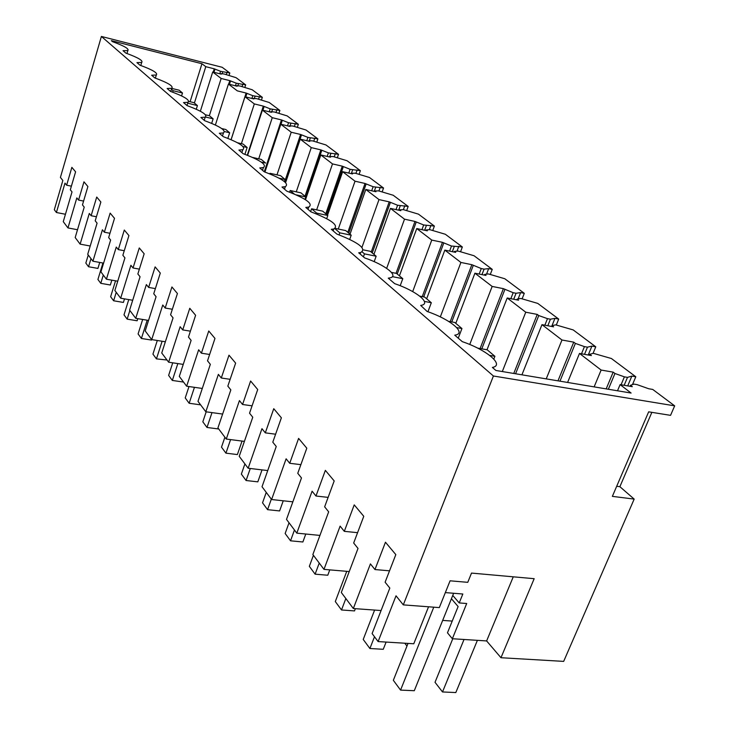<?xml version="1.0" encoding="UTF-8"?>
<svg xmlns="http://www.w3.org/2000/svg" width="729" height="729" viewBox="0 0 729 729"><rect width="100%" height="100%" fill="white"/><g stroke="black" fill="none" stroke-linecap="round" stroke-linejoin="round"><path stroke-width="1.09" d="M500.969 657.722L563.672 661.385L634.175 499.092L612.36 496.367L648.664 411.83L670.552 415.348L674.68 405.853L493.415 376L403.301 604.879L439.314 607.603L450.075 580.813L467.763 582.334L471.517 573.085L534.175 578.689L500.969 657.722L486.626 640.937L452.354 638.732L466.706 603.512L459.215 602.929L462.833 594.017L445.346 592.595M451.424 598.728L458.122 606.555L447.469 632.808L452.354 638.732M442.676 620.406L452.226 621.081M403.301 604.879L396.02 595.812L378.114 641.575L372.109 633.574L389.824 588.075L385.112 582.216L395.82 554.605L385.459 542.221L374.961 569.549L370.423 563.9L353.337 608.524L341.309 592.495L358.012 548.427L353.674 543.014L363.771 516.287L354.221 504.878L344.307 531.341L340.124 526.119L323.977 569.376L312.859 554.55L328.661 511.831L324.642 506.828L334.192 480.93L325.353 470.369L315.976 496.021L312.103 491.191L296.812 533.145L286.506 519.403L301.478 477.951L297.76 473.312L306.8 448.198L298.608 438.402L289.714 463.289L286.123 458.805L271.607 499.529L262.021 486.744L276.245 446.494L272.792 442.184L281.376 417.808L273.758 408.696L265.301 432.853L261.957 428.679L248.152 468.237L239.221 456.327L252.763 417.216L249.537 413.197L257.711 389.514L250.612 381.021L242.557 404.495L239.431 400.604L226.272 439.058L217.925 427.923L230.838 389.897L227.831 386.133L235.631 363.115L228.988 355.178L221.297 378.005L218.381 374.36L205.815 411.776L197.996 401.351L210.335 364.336L207.519 360.819L214.973 338.42L208.749 330.984L201.404 353.191L198.662 349.774L186.642 386.206L179.307 376.419L191.116 340.379L188.474 337.08L195.609 315.274L189.768 308.294L182.733 329.918L180.154 326.71L168.636 362.195L161.738 352.991L173.065 317.871L170.577 314.773L177.42 293.532L171.926 286.971L165.173 308.039L162.758 305.014L151.705 339.605L145.208 330.939L156.079 296.694L153.737 293.778L160.298 273.065L155.122 266.887L148.643 287.426L146.365 284.583L135.74 318.318L129.607 310.135L140.068 276.738L137.854 273.976L144.16 253.783L139.275 247.942L133.042 267.98L130.892 265.292L120.668 298.216L114.872 290.488L124.941 257.884L122.855 255.268L128.924 235.567L124.304 230.045L118.308 249.61L116.266 247.067L106.416 279.207L100.93 271.89L110.635 240.051L108.657 237.581L114.508 218.335L110.143 213.114L104.356 232.214L102.415 229.799L92.92 261.21L87.726 254.275L97.085 223.156L95.207 220.814L100.857 202.015L96.711 197.058L91.125 215.729L89.293 213.442L80.126 244.142L75.187 237.554L84.227 207.127L82.45 204.904L87.899 186.533L83.972 181.831L78.568 200.074L76.827 197.905L67.961 227.922L63.268 221.662L72.016 191.909L70.321 189.795L75.597 171.825L71.861 167.351L66.64 185.202L71.387 186.168M66.64 185.202L64.981 183.134L56.406 212.504L65.446 214.262M486.626 640.937L513.262 576.821M56.406 212.504L54.32 209.724L62.849 180.473L60.407 177.429L101.395 36.45L222.181 67.287L229.817 73L229.034 75.488M245.673 84.856L236.278 83.197L229.79 80.637L221.151 78.468L212.713 71.989L221.261 74.148L220.595 73.647L224.085 73.975L236.068 77.675L245.673 84.856L244.826 87.471M262.331 97.322L252.79 95.69L246.12 93.048L237.308 90.861L228.432 84.054L237.153 86.232L236.451 85.703L239.978 85.995L252.234 89.767L262.331 97.322L261.438 100.064M279.872 110.453L270.195 108.858L263.315 106.124L254.321 103.919L244.971 96.747L253.865 98.944L253.136 98.388L256.69 98.643L269.238 102.497L279.872 110.453L278.915 113.332M298.361 124.285L288.538 122.736L281.449 119.911L272.263 117.688L262.404 110.125L271.48 112.339L270.705 111.747L274.295 111.965L287.153 115.893L298.361 124.285L297.341 127.32M317.88 138.884L307.902 137.389L300.594 134.473L291.217 132.231L280.802 124.24L290.069 126.463L289.249 125.844L292.867 126.017L306.043 130.026L317.88 138.884L316.787 142.091M338.511 154.329L328.387 152.89L320.833 149.864L311.265 147.613L300.239 139.157L309.707 141.399L308.841 140.743L312.486 140.852L325.991 144.962L338.511 154.329L337.345 157.71M360.363 170.677L350.093 169.31L342.284 166.166L332.497 163.907L320.815 154.949L330.483 157.2L329.572 156.507L333.244 156.562L347.104 160.754L360.363 170.677L359.115 174.249M383.536 188.018L373.12 186.733L365.038 183.471L355.032 181.202L342.63 171.689L352.517 173.949L351.542 173.21L355.233 173.201L369.466 177.484L383.536 188.018L382.187 191.809M408.167 206.444L397.597 205.25L389.222 201.86L378.998 199.591L365.803 189.467L375.909 191.736L374.87 190.952L378.579 190.87L393.213 195.254L408.167 206.444L406.709 210.462M434.384 226.063L423.677 224.979L414.983 221.443L404.513 219.174L390.462 208.385L400.795 210.654L399.692 209.824L403.41 209.651L418.455 214.144L434.384 226.063L432.807 230.337M462.35 246.985L451.497 246.037L442.467 242.338L431.759 240.078L416.751 228.56L427.322 230.829L426.146 229.936L429.873 229.671L445.346 234.264L462.35 246.985L460.619 251.569M492.248 269.356L488.658 268.618L484.083 269.129L481.268 268.554L471.863 264.691L460.91 262.449L444.836 250.111L455.661 252.371L454.404 251.414L458.122 251.049L474.069 255.751L492.248 269.356L490.335 274.323M524.288 293.322L520.615 292.593L516.059 293.268L513.18 292.703L503.384 288.657L492.157 286.433L474.916 273.202L485.997 275.434L484.648 274.414L488.357 273.922L504.796 278.742L524.288 293.322L522.155 298.735M558.696 319.074L554.942 318.354L550.431 319.211L547.479 318.655L538.758 315.557L537.246 314.409L525.755 312.212L507.211 297.979L518.556 300.193L517.116 299.1L520.798 298.462L537.756 303.401L558.696 319.074L556.327 324.979M595.766 346.813L591.912 346.102L587.465 347.168L584.439 346.621L575.372 343.395L573.75 342.156L561.977 340.006L541.975 324.651L553.593 326.829L552.035 325.644L555.68 324.861L573.194 329.918L595.766 346.813L593.051 353.392M635.806 376.765L631.861 376.082L627.496 377.385L624.398 376.857L614.948 373.485L613.189 372.145L601.133 370.05L579.491 353.437L591.392 355.57L589.706 354.294L593.297 353.319L611.403 358.513L635.806 376.765L632.471 384.62M190.096 101.732L201.951 63.733L111.337 40.651L112.503 41.653C124.185 45.909 129.297 48.87 127.839 50.556L123.028 50.684L125.871 53.117C138.054 57.564 143.331 60.68 141.699 62.457L136.952 62.621L139.95 65.191C152.662 69.847 158.12 73.119 156.307 75.014L151.632 75.215L154.794 77.921C168.098 82.814 173.739 86.259 171.716 88.273L167.141 88.51L170.477 91.371C184.41 96.52 190.251 100.155 187.991 102.297L183.535 102.57L187.061 105.596C201.696 111.027 207.747 114.881 205.204 117.159L200.894 117.46L204.639 120.677C220.04 126.409 226.309 130.5 223.457 132.933L219.32 133.261L223.293 136.669C239.531 142.756 246.037 147.103 242.821 149.709L238.893 150.056L243.131 153.682C260.299 160.152 267.06 164.781 263.415 167.579L259.752 167.934L264.262 171.807C282.46 178.714 289.486 183.662 285.349 186.66L281.995 187.016L286.816 191.153C306.162 198.552 313.479 203.865 308.768 207.082L305.797 207.419L310.955 211.847C331.577 219.812 339.195 225.516 333.818 228.988L331.303 229.298L336.844 234.045C358.896 242.648 366.842 248.808 360.682 252.544L358.704 252.799L364.673 257.92C385.149 264.827 399.829 276.337 389.568 277.949L388.238 278.132L394.681 283.654C416.605 291.035 432.397 303.865 420.697 305.424L427.13 311.474C450.376 319.293 467.444 333.481 454.75 335.167L462.323 341.664C486.535 349.792 505.088 365.22 492.376 367.434L495.92 370.478L631.095 393.049L620.106 384.611L632.298 386.68L630.476 385.295L633.993 384.11L637.1 384.639L648.746 388.757L652.728 389.432L674.68 405.853M616.688 486.279L619.878 486.69L651.863 412.341M619.878 486.69L634.175 499.092M67.961 227.922L77.511 229.735M101.395 36.45L493.415 376M201.951 63.733L205.788 66.676L194.397 103.044M229.817 73L220.568 71.305L214.253 68.827L205.788 66.676M428.552 606.792L413.78 643.771L378.114 641.575M453.629 593.269L452.755 595.42L459.215 602.929M374.961 569.549L389.532 570.825M344.307 531.341L357.584 532.671M315.976 496.021L328.123 497.378M289.714 463.289L300.877 464.655M265.301 432.853L275.598 434.211M242.557 404.495L252.079 405.834M221.297 378.005L230.136 379.317M201.404 353.191L209.624 354.476M182.733 329.918L190.406 331.166M165.173 308.039L172.354 309.251M148.643 287.426L155.377 288.611M133.042 267.98L139.367 269.129M118.308 249.61L124.258 250.712M104.356 232.214L109.961 233.28M91.125 215.729L96.428 216.759M78.568 200.074L83.589 201.076M227.029 72.289L226.318 74.54M242.821 84.145L242.064 86.514M259.433 96.602L258.613 99.117M276.911 109.724L276.036 112.384M295.345 123.556L294.398 126.381M314.8 138.155L313.78 141.162M335.367 153.591L334.265 156.799M357.146 169.93L355.952 173.365M380.256 187.271L378.943 190.943M404.805 205.696L403.374 209.651M430.948 225.316L429.326 229.708M458.842 246.247L456.992 251.159M488.658 268.618L486.525 274.168M520.615 292.593L518.128 298.926M554.942 318.354L551.68 326.474M591.912 346.102L588.248 355.014M631.861 376.082L627.705 385.896M80.126 244.142L90.205 246.01M92.92 261.21L103.6 263.142M106.416 279.207L117.743 281.203M120.668 298.216L132.696 300.266M135.74 318.318L148.543 320.423M151.705 339.605L165.365 341.764M168.636 362.195L183.243 364.4M186.642 386.206L202.298 388.457M205.815 411.776L222.627 414.063M226.272 439.058L244.397 441.373M248.152 468.237L267.743 470.57M271.607 499.529L292.848 501.834M296.812 533.145L319.94 535.414M323.977 569.376L349.246 571.545M353.337 608.524L381.076 610.547M214.253 68.827L213.214 72.116M214.909 69.319L213.962 72.308M220.568 71.305L219.784 73.775M222.746 71.861L222.135 73.793M630.476 385.295L630.056 386.297M620.106 384.611L617.509 390.78M221.151 78.468L209.351 115.711M212.713 71.989L200.357 111.236M229.79 80.637L228.678 84.117M230.464 81.156L229.462 84.309M236.278 83.197L235.44 85.803M238.501 83.753L237.836 85.822M228.432 84.054L215.383 125.005M246.12 93.048L231.075 139.667M246.839 93.594L245.755 96.939M252.79 95.69L251.897 98.461M255.068 96.255L254.348 98.47M254.321 103.919L241.399 143.668M244.971 96.747L231.12 139.686M263.315 106.124L247.268 155.195M264.071 106.698L262.914 110.243M270.195 108.858L269.229 111.783M272.509 109.423L271.726 111.81M272.263 117.688L258.713 158.831M262.404 110.125L247.623 155.332M281.449 119.911L264.253 171.798M282.241 120.522L280.993 124.285M288.538 122.736L287.499 125.853M290.898 123.301L290.042 125.88M291.217 132.231L276.974 174.86M280.802 124.24L264.946 172.044M300.594 134.473L284.684 181.767M301.432 135.111L285.495 182.478M307.902 137.389L306.781 140.706M310.317 137.963L309.369 140.761M311.265 147.613L296.256 191.836M300.239 139.157L285.622 182.596M320.833 149.864L305.004 196.256M321.726 150.538L305.032 199.427M328.387 152.89L327.175 156.425M330.857 153.473L329.809 156.507M332.497 163.907L316.659 209.861M320.815 154.949L305.515 199.728M342.284 166.166L325.781 213.77M343.231 166.886L326.692 214.545M350.093 169.31L348.772 173.092M352.608 169.893L351.296 173.666M351.542 173.21L351.378 173.684M355.032 181.202L338.274 229.034M342.63 171.689L327.512 215.228M365.038 183.471L347.806 232.341M366.04 184.237L348.781 233.162M373.12 186.733L371.681 190.788M375.69 187.317L374.259 191.363M374.87 190.952L374.688 191.463M378.998 199.591L361.967 247.35M365.803 189.467L350.011 234.191M389.222 201.86L371.216 252.061M390.288 202.671L372.246 252.936M397.597 205.25L396.029 209.606M400.23 205.833L398.663 210.189M399.692 209.824L399.492 210.371M404.513 219.174L386.662 268.354M390.462 208.385L373.931 254.357M414.983 221.443L396.029 273.311M416.122 222.309L397.223 273.986M423.677 224.979L421.945 229.671M426.365 225.562L424.642 230.255M426.146 229.936L425.927 230.528M431.759 240.078L412.696 291.582M416.751 228.56L399.428 275.844M442.467 242.338L422.246 296.63M443.688 243.267L423.686 296.903M451.497 246.037L449.602 251.104M454.249 246.612L452.354 251.678M454.404 251.414L454.158 252.061M460.91 262.449L440.325 316.905M444.836 250.111L426.647 298.79M471.863 264.691L450.212 321.644M473.167 265.684L451.761 321.926M481.268 268.554L479.163 274.058M484.083 269.129L481.978 274.623M484.648 274.414L484.384 275.115M492.157 286.433L469.74 344.498M474.916 273.202L455.789 323.339M503.384 288.657L480.101 348.544M504.778 289.723L481.787 348.845M513.18 292.703L510.838 298.69M516.059 293.268L513.717 299.245M517.116 299.1L516.815 299.856M525.755 312.212L502.308 371.544M507.211 297.979L487.008 349.756M537.246 314.409L513.763 373.458M538.758 315.557L515.585 373.758M547.479 318.655L544.855 325.198M550.431 319.211L547.807 325.745M552.035 325.644L551.698 326.474M561.977 340.006L546.231 378.88M541.975 324.651L521.928 374.815M573.75 342.156L557.977 380.839M575.372 343.395L559.963 381.167M584.439 346.621L581.496 353.802M587.465 347.168L584.521 354.34M589.706 354.294L589.333 355.205M579.491 353.437L567.599 382.443M601.133 370.05L594.135 386.871M613.189 372.145L606.182 388.885M614.948 373.485L608.351 389.25M624.398 376.857L621.062 384.775M627.496 377.385L624.161 385.295M88.264 254.995L85.831 263.069L88.546 266.741L97.923 268.418L99.736 262.44M90.988 258.631L88.546 266.741M171.406 89.266L173.119 90.724L172.682 92.164M171.68 88.391L179.179 90.214L182.487 93.002L181.585 95.909M182.487 93.002L173.119 90.724M102.935 263.023L97.923 279.471L100.775 283.335L110.343 285.003L111.838 280.164M103.299 275.052L100.775 283.335M187.718 103.172L197.413 105.587L196.274 109.232M188.82 101.422L193.941 102.652L197.413 105.587M115.537 280.811L110.635 296.712L113.624 300.776L123.401 302.435L124.513 298.872M116.239 292.311L113.624 300.776M205.478 114.79L209.46 115.738L213.123 118.818L211.683 123.356M213.123 118.818L205.523 117.023M128.76 299.592L124.003 314.855L127.156 319.129L137.134 320.769L137.799 318.655M129.862 310.481L127.156 319.129M221.734 128.559L225.808 129.516L229.671 132.769L227.867 138.355M229.671 132.769L224.532 131.566M142.665 319.457L138.082 333.955L141.408 338.475L151.605 340.079L151.76 339.614M147.203 320.195L141.408 338.475M237.572 142.784L243.058 144.05L247.131 147.486L244.908 154.311M247.131 147.486L243.021 146.538M157.3 340.489L152.935 354.112L156.443 358.878L167.014 360.026M162.12 341.254L156.443 358.878M252.699 157.464L261.274 159.405L265.584 163.041L261.219 162.057M172.727 362.814L168.627 375.408L172.336 380.438L183.006 381.996L183.152 381.549M177.84 363.589L172.336 380.438M284.428 181.557L285.112 179.498L280.556 175.653L269.976 173.302L271.425 174.541M269.976 173.302L269.785 173.867M285.112 179.498L279.098 178.168M188.993 386.543L185.23 397.934L189.157 403.265L200.074 404.777L200.229 404.322M194.443 387.327L189.157 403.265M304.986 199.391L305.816 196.948L300.977 192.866L290.16 190.506L294.252 193.996M290.16 190.506L289.604 192.155M305.816 196.948L296.293 194.88M206.179 411.821L202.826 421.809L206.99 427.458L218.171 428.925L218.326 428.461M212.002 412.614L206.99 427.458M326.71 218.645L327.804 215.483L322.665 211.146L311.593 208.786L316.678 213.123L316.413 213.889M311.593 208.786L310.636 211.574M327.804 215.483L316.678 213.123M224.897 437.218L221.498 447.15L225.935 453.165L237.381 454.568L242.046 441.072M230.583 439.614L225.935 453.165M334.875 228.633L339.814 232.843L339.103 234.856M335.294 228.414L345.719 230.583L351.205 235.194L349.729 239.358M351.205 235.194L339.814 232.843M244.908 463.917L241.363 474.105L246.083 480.511L257.82 481.851L262.03 469.886M250.284 468.492L246.083 480.511M362.277 251.997L364.482 253.874L363.425 256.845M363.461 249.91L370.296 251.295L376.146 256.216L374.187 261.656M376.146 256.216L364.482 253.874M266.249 492.376L262.54 502.828L267.57 509.662L279.599 510.929L283.244 500.796M271.325 499.146L267.57 509.662M391.455 272.409L396.54 273.411L402.791 278.678L400.203 285.713M402.791 278.678L392.393 276.646M289.03 522.766L285.148 533.5L290.534 540.809L302.872 541.984L305.788 534.02M294.461 530.001L290.534 540.809M419.758 296.156L424.624 297.077L431.322 302.726L427.932 311.757M431.322 302.726L424.433 301.423M313.424 555.298L309.342 566.333L315.11 574.17L327.777 575.236L329.781 569.868M319.247 563.061L315.11 574.17M448.545 321.334L454.75 322.464L461.949 328.533L458.249 338.174M461.949 328.533L456.691 327.585M346.74 571.336L335.304 601.562L341.5 609.973L354.504 610.911L355.36 608.669M345.847 598.545L341.5 609.973M477.65 348.125L487.154 349.774L494.9 356.308L493.825 359.06M494.9 356.308L489.706 355.415M374.615 610.073L363.224 639.442L369.904 648.509L383.263 649.293L386.106 642.067M374.496 636.745L369.904 648.509M404.768 643.215L406.973 646.058M408.021 643.415L393.341 680.303L400.558 690.099L414.291 690.709L452.755 595.42M433.773 607.184L400.558 690.099M452.773 638.759L435.022 682.298L442.503 691.958L464.027 639.488M477.395 640.344L455.816 692.55L442.503 691.958M389.204 278.952L389.568 277.949M360.153 254.038L360.682 252.544M333.153 230.883L333.818 228.988M308.002 209.314L308.768 207.082M284.501 189.166L285.349 186.66M262.513 170.304L263.415 167.579M241.873 152.607L242.821 149.709M222.482 135.968L223.457 132.933M204.211 120.303L205.204 117.159M186.979 105.532L187.991 102.297M170.732 91.462L171.716 88.273M155.368 78.121L156.307 75.014M140.797 65.492L141.699 62.457M126.964 53.499L127.839 50.556"/></g></svg>
